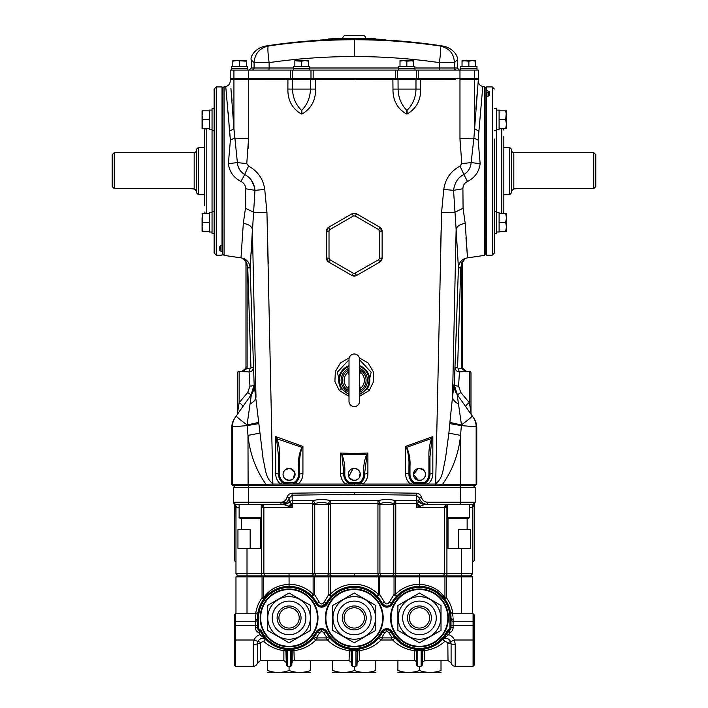 <?xml version="1.0" encoding="UTF-8"?>
<svg xmlns="http://www.w3.org/2000/svg" width="708" height="708" viewBox="0 0 708 708"><rect width="100%" height="100%" fill="white"/><g stroke="black" fill="none" stroke-linecap="round" stroke-linejoin="round"><path stroke-width="1.06" d="M355.345 79.579L397.763 79.597M392.869 78.508L392.975 89.093C392.781 100.235 397.25 108.528 406.383 113.953L407.25 113.953C416.384 108.528 420.844 100.235 420.632 89.093L420.676 79.579L415.994 79.606L455.492 79.579M460.395 148.361L459.97 138.361L473.891 138.122L471.139 162.592C470.696 167.849 468.254 171.832 463.829 174.513C458.067 177.416 454.633 182.691 453.545 190.328L456.129 229.348C456.987 226.162 460.014 224.188 465.209 223.418L463.067 208.276L462.917 188.753C462.935 185.416 464.475 182.991 467.537 181.478C474.926 177.655 479.13 171.717 480.148 163.663L478.13 140.034L482.794 86.465A841.192 841.192 0 0 1 482.9 86.482A841.192 841.192 0 0 1 484.449 86.73L484.449 255.358A841.192 841.192 0 0 1 467.528 257.836L465.209 223.418M440.305 263.571L441.119 230.268M453.527 193.072L453.536 191.001M465.97 237.799L467.528 257.836L465.324 258.376L461.758 262.686L461.395 265.128L461.395 367.142L461.607 368.682L466.776 371.594L462.713 368.266L458.634 368.859L457.58 367.815L460.758 267.881L461.395 265.128L462.563 265.128L462.563 262.323L465.324 258.296C461.103 260.031 458.802 263.19 458.421 267.783L460.758 267.881L457.58 367.815L455.244 367.709C455.439 370.293 456.837 371.7 459.448 371.93L466.776 371.346C464.218 371.098 462.811 369.7 462.563 367.142L461.395 367.142M485.697 254.11L484.449 255.358M485.697 87.978L484.449 86.73M462.917 188.753L453.545 190.328A16.824 0.646 -173.4 0 1 443.783 189.372L441.58 212.435A16.824 1.053 -178.5 0 0 454.97 212.188L463.067 208.276M480.148 163.663L471.139 162.592A16.824 0.752 175.4 0 1 461.758 163.539L459.961 166.15A16.824 1.611 -117.1 0 1 463.829 174.513L467.537 181.478M465.961 407.02A4.204 1.62 -35.2 0 1 469.404 402.693L470.979 412.808L470.979 372.93A1.575 1.575 0 0 0 469.404 371.346L469.404 402.693L460.846 392.524L457.403 394.878L454.076 384.258L452.545 396.914L456.129 229.348L458.421 267.783L454.377 384.692A4.204 1.319 -177.6 0 0 458.572 386.143L459.448 371.93A3.151 0.814 86.4 0 1 458.634 368.859M461.395 265.119L460.758 267.881M456.244 336.185L456.43 330.415M463.413 369.682L463.917 370.249M465.324 258.296L461.758 262.686M462.563 367.142L462.563 265.128M460.846 392.524L458.572 386.143M471.749 415.233A4.204 4.204 0 0 1 470.979 412.808L470.979 372.93M470.28 406.861L470.563 408.56M470.572 408.604L470.838 410.631M472.174 415.844L457.129 394.48L461.466 424.88A16.824 1.23 -35.2 0 0 472.174 415.844L473.687 417.986A16.824 16.824 0 0 1 476.758 427.676L476.758 484.387L442.518 484.387C452.731 469.82 458.74 453.483 460.554 435.385L461.377 425.605L476.157 426.836L476.758 427.676M471.988 415.578L473.041 417.074M249.951 386.143A4.204 1.319 -2.4 0 0 254.154 384.692L251.119 394.878L247.685 392.524L249.951 386.143L249.074 371.93L241.755 371.594L245.809 368.266L245.959 367.142L245.959 262.323L243.198 258.296C247.428 260.031 249.729 263.19 250.101 267.783L254.154 384.692L263.181 459.563C265.429 467.537 265.234 478.617 272.846 483.484L272.129 484.086L354.266 484.086L354.266 485.431L475.103 485.431L476.157 484.387L476.157 426.836A16.824 16.788 -35.2 0 0 473.094 417.145M461.377 425.605L461.466 424.88A16.824 1.177 -170.3 0 1 449.899 422.295L449.775 423.632L461.377 425.605M449.775 423.632L448.881 433.154L460.554 435.385L460.421 485.431M458.651 404.073A16.824 9.284 -175.7 0 1 452.545 396.914L449.899 422.295M454.076 384.258A16.824 16.788 -35.2 0 0 457.129 394.48M475.103 485.431L476.758 484.387M354.266 485.431L232.817 485.431L231.764 484.387L266.004 484.387C255.8 469.82 249.791 453.483 247.977 435.385L247.065 424.88A16.824 1.23 -144.8 0 1 236.348 415.844L251.402 394.48L247.065 424.88A16.824 1.177 -9.7 0 0 258.624 422.295M272.854 484.086L272.987 485.431L266.111 485.431L266.004 484.387L272.129 484.086M236.534 415.578L235.481 417.074M258.756 423.632L247.154 425.605L232.374 426.836L231.764 427.676A16.824 16.824 0 0 1 234.835 417.986L236.348 415.844M233.419 485.431L232.374 484.387L232.374 426.836A16.824 16.788 -144.8 0 1 235.428 417.145M238.251 406.861L237.959 408.56M237.95 408.604L237.684 410.631M237.552 412.525L237.552 372.93A1.575 1.575 0 0 1 239.127 371.346L239.127 402.693L237.552 412.808A4.204 4.204 0 0 1 236.782 415.233M247.685 392.524L239.127 402.693A4.204 1.62 -144.8 0 1 242.561 407.02M248.127 148.361L248.561 138.361L234.631 138.122L233.941 128.776L237.392 162.592C237.738 167.681 240.171 171.663 244.703 174.513C250.818 177.761 254.243 183.036 254.986 190.328L250.101 267.783L247.765 267.881L250.942 367.815L253.278 367.709C253.092 370.293 251.685 371.7 249.074 371.93A3.151 0.814 93.6 0 0 249.897 368.859L250.942 367.815L247.765 267.881L247.127 265.128L247.127 367.142L246.924 368.682L241.755 371.346C244.304 371.098 245.711 369.7 245.959 367.142L247.127 367.142M243.198 258.296L246.765 262.686L247.127 265.128L245.959 265.128M245.809 368.266L249.897 368.859M222.825 87.978L224.073 86.73L224.073 255.358A841.192 841.192 0 0 0 240.994 257.836L243.207 258.376C245.393 260.11 246.313 261.429 245.959 262.332L246.765 262.686M247.127 265.119L247.765 267.881M252.278 336.185L252.092 330.415M245.11 369.682L244.614 370.249M250.101 267.783L250.305 265.27M250.552 262.004L250.871 257.721M251.163 253.305L252.384 229.666M249.88 404.073A16.824 9.284 -4.3 0 0 255.977 396.914L252.393 229.348C251.535 226.162 248.508 224.188 243.313 223.418L245.464 208.276C246.428 203.63 244.906 193.948 245.614 188.753C245.623 185.452 244.083 183.027 240.986 181.478C233.587 177.646 229.383 171.708 228.374 163.663L230.401 140.034L225.737 86.465A841.192 841.192 0 0 0 224.073 86.73M240.994 257.836L243.313 223.418M241.853 247.791L241.782 248.694M222.825 254.11L224.073 255.358M230.905 88.217L233.941 128.776L229.481 131.21L230.436 140.352M228.268 112.784L229.463 130.838M245.614 188.753L254.986 190.328A16.824 0.646 -6.6 0 0 264.739 189.372L266.951 212.435A16.824 1.053 -1.5 0 1 253.561 212.188L253.641 211.338M254.517 187.248L251.42 180.39M233.932 128.599L232.711 109.147M232.047 100.686L231.463 94.12M225.737 86.465C228.489 85.827 229.976 84.093 230.189 81.27L230.189 79.606L233.923 79.606L234.994 78.508M234.631 138.122L230.401 140.034M248.074 79.579L248.561 79.579L248.561 138.361L246.773 163.539A16.824 0.752 4.6 0 1 237.392 162.592L228.374 163.663M246.773 163.539L248.561 166.15C257.809 171.159 263.199 178.903 264.739 189.372M266.951 212.435L272.846 483.484M259.641 433.154L247.977 435.385L248.11 485.431M248.561 166.15A16.824 1.611 -62.9 0 0 244.703 174.513L240.986 181.478M253.561 212.188L245.464 208.276M254.446 384.258A16.824 16.788 -144.8 0 1 251.402 394.48M267.314 485.431L266.677 484.405M282.642 484.086L283.979 483.599A10.514 10.514 0 0 1 278.554 474.395A3.151 0.726 180 0 0 275.686 473.67C275.748 477.803 277.359 481.281 280.51 484.086L282.28 482.422L284.997 483.856A2.106 2.106 0 0 1 283.979 483.599A10.514 10.514 0 0 1 278.554 474.395L282.28 482.422M275.686 473.67L275.686 436.597L276.925 438.438C278.961 444.323 279.855 450.421 279.607 456.731L279.607 474.395A9.461 9.461 0 0 0 284.492 482.679A1.053 1.053 0 0 0 284.997 482.803L293.147 482.803A1.053 1.053 0 0 0 293.652 482.679A9.461 9.461 0 0 0 298.537 474.395L298.537 465.997C298.139 459.421 299.245 453.191 301.847 447.323L276.545 438.641L275.686 436.597L302.927 446.412L301.847 447.323L302.927 446.412L302.927 473.67A3.151 0.726 0 0 0 299.581 474.395A10.514 10.514 0 0 1 294.165 483.599A2.106 2.106 0 0 1 293.147 483.856L296.696 481.635M279.607 474.395L278.554 474.395L278.554 456.731L276.545 438.641M284.952 483.856L284.997 483.856A2.106 2.106 0 0 1 283.979 483.599L284.492 482.679M285.094 484.086L284.997 482.803M293.227 484.086L284.997 483.856M295.838 484.086L294.165 483.599L293.652 482.679M302.068 447.544C300.095 453.483 299.272 459.634 299.581 465.997L298.537 465.997M299.581 465.997L299.581 474.395A10.514 10.514 0 0 1 294.165 483.599M293.147 483.856L293.147 482.803M278.554 456.731L279.607 456.731M289.068 468.377L284.775 470.183C282.492 472.979 282.492 475.794 284.775 478.608L289.068 480.413A6.018 6.018 0 0 0 295.086 474.395A6.018 6.018 0 0 0 289.068 468.377A6.018 6.018 0 0 0 283.05 474.395A6.018 6.018 0 0 0 289.068 480.413L292.413 479.405M293.324 478.652L294.829 472.652L290.245 468.492M302.927 473.67C302.856 477.829 301.245 481.298 298.103 484.086L295.864 482.422M347.663 484.086L349.177 483.599L358.328 484.086L359.39 483.573M347.478 482.422L343.752 474.395A10.514 10.514 0 0 0 349.177 483.599A10.514 10.514 0 0 1 343.752 474.395A3.151 0.726 180 0 0 340.645 473.67C340.707 477.82 342.318 481.29 345.469 484.086L347.478 482.422L349.177 483.599L349.681 482.679A1.053 1.053 0 0 0 350.195 482.803L358.337 482.803A1.053 1.053 0 0 0 358.841 482.679A9.461 9.461 0 0 0 363.726 474.395L363.726 472.245C363.408 465.979 364.408 459.979 366.744 454.253L341.778 454.253C344.115 459.979 345.123 465.979 344.796 472.245L344.796 474.395A9.461 9.461 0 0 0 349.681 482.679M344.796 474.395L343.752 474.395L343.752 472.679M341.486 454.474L340.645 453.023L341.778 454.253L343.752 472.245L344.796 472.245M354.266 480.413A6.018 6.018 0 0 0 360.284 474.395A6.018 6.018 0 0 0 354.266 468.377A6.018 6.018 0 0 0 348.248 474.395A6.018 6.018 0 0 0 354.266 480.413M353.088 468.492L348.699 476.696M349.256 477.732L353.08 480.298M355.434 480.298L358.522 478.652M359.266 477.741L360.168 473.218M359.823 472.094L358.522 470.139M357.611 469.395L354.266 468.377M367.045 454.474L367.886 453.023L367.045 454.474L364.779 472.245L363.726 472.245M364.779 472.67L364.779 474.395A10.514 10.514 0 0 1 359.354 483.599L361.053 482.422L364.779 473.714M340.645 473.67L340.645 453.023L354.266 453.518L367.886 453.023L367.886 473.67C367.815 477.82 366.204 481.298 363.054 484.086L359.354 483.599A2.106 2.106 0 0 1 358.337 483.856L359.354 483.599A2.106 2.106 0 0 1 358.337 483.856L350.195 483.856L350.195 482.803M367.886 473.67A3.151 0.726 -0 0 0 364.779 474.395L363.726 474.395M441.845 484.405L442.518 484.387L442.411 485.431L441.217 485.431L441.845 484.405L436.394 484.086L363.054 484.086L361.053 482.422M360.868 484.086L358.328 484.086M412.684 484.086L414.366 483.599A10.514 10.514 0 0 1 408.941 474.395A3.151 0.726 180 0 0 405.596 473.67C405.675 477.838 407.286 481.307 410.428 484.086L412.667 482.422L415.384 483.856L415.384 482.803L423.526 482.803A1.053 1.053 0 0 0 424.039 482.679A9.461 9.461 0 0 0 428.915 474.395L428.915 456.731C428.676 450.438 429.57 444.341 431.606 438.438L406.684 447.323C409.286 453.191 410.383 459.412 409.994 465.997L409.994 474.395A9.461 9.461 0 0 0 414.87 482.679A1.053 1.053 0 0 0 415.384 482.803M415.295 484.086L415.384 483.856A2.106 2.106 0 0 1 414.366 483.599A10.514 10.514 0 0 1 408.941 474.395L411.082 480.759M405.596 473.67L405.596 446.412L406.454 447.544L405.596 446.412L432.836 436.597L431.606 438.438L432.836 436.597L432.836 473.67A3.151 0.726 -0 0 0 429.968 474.395A10.514 10.514 0 0 1 424.543 483.599A2.106 2.106 0 0 1 423.526 483.856L425.021 483.316M409.994 474.395L408.941 474.395L408.941 465.997C409.251 459.634 408.428 453.483 406.454 447.544M423.428 484.086L426.243 482.422L428.013 484.086C431.172 481.281 432.774 477.811 432.836 473.67M425.889 484.086L424.543 483.599A2.106 2.106 0 0 1 423.526 483.856L415.384 483.856M431.986 438.641L429.968 456.731L428.915 456.731M429.968 456.731L429.968 474.395L428.915 474.395M414.366 483.599L414.87 482.679M408.941 465.997L409.994 465.997M419.455 480.413A6.018 6.018 0 0 0 425.473 474.395A6.018 6.018 0 0 0 419.455 468.377A6.018 6.018 0 0 0 413.437 474.395A6.018 6.018 0 0 0 419.455 480.413L421.782 479.944M418.286 468.492L413.437 474.387L418.278 480.298M422.826 479.378L423.747 478.608C426.03 475.803 426.03 472.988 423.747 470.183L419.455 468.377M448.881 433.154L445.341 459.563C443.093 467.537 443.288 478.617 435.677 483.484L436.394 484.086M441.58 212.435L435.677 483.484M459.961 166.15C450.713 171.159 445.323 178.903 443.783 189.372M479.042 131.21L474.59 128.776L474.599 79.606L459.97 79.579L459.97 138.361L461.758 163.539M473.537 78.508L474.599 79.606L478.343 79.606L473.891 138.122L478.13 140.034M475.811 109.191L477.59 88.571M268.226 263.571L267.412 230.268M233.941 128.776L233.923 79.606L254.199 79.579M293.563 78.508L292.528 79.606L292.554 89.022C292.696 97.438 295.687 104.563 301.519 110.404L301.714 110.404C307.325 104.563 310.237 97.438 310.449 89.022L310.485 79.606L248.561 79.579L248.694 78.508M354.266 78.508L354.266 79.579L315.609 79.579L315.556 89.093C315.741 100.235 311.272 108.528 302.139 113.953L301.272 113.953L301.519 110.404M301.714 110.404L302.139 113.953L301.272 113.953C292.139 108.528 287.687 100.235 287.891 89.093L287.935 78.508M329.778 79.579L310.794 79.597M289.324 79.588L290.289 79.588M290.723 79.588L291.386 79.597M291.829 79.597L292.315 79.597M398.046 79.606L415.994 79.606L415.977 89.022C415.826 97.438 412.844 104.563 407.003 110.404L406.808 110.404C401.206 104.563 398.294 97.438 398.082 89.022L398.046 79.606L399.038 78.508M349.009 396.321L339.256 390.48L334.902 381.462L335.344 371.505L340.477 362.921L349.186 357.894M337.504 222.144L343.566 218.648M339.256 390.48L341.185 388.71L349.009 394.551M349.009 359.779L337.353 372.187L341.185 388.71A15.558 15.558 0 0 1 349.009 365.647M359.522 394.551L367.337 388.71L371.169 372.196L359.522 359.779M359.522 365.647A15.558 15.558 0 0 1 367.337 388.71L369.266 390.48L359.522 396.321M359.337 357.894L368.063 362.939L373.187 371.523L373.62 381.497L369.266 390.48M364.965 218.648L371.019 222.144M354.266 273.545L378.7 259.686L379.506 258.287L382.125 258.004L379.762 262.102L356.628 275.456L351.894 275.456L353.46 273.332L354.266 273.545M379.506 258.287L379.506 231.003L378.7 229.604L355.071 215.958L353.46 215.958L329.822 229.604L329.016 231.003L329.016 258.287L329.822 259.686L353.46 273.332M355.487 275.925A4.735 4.735 0 0 1 351.894 275.456L328.769 262.102L329.822 259.686M329.016 231.003L326.397 231.286L328.769 227.188A4.735 4.735 0 0 0 326.397 231.286L326.397 258.004A4.735 4.735 0 0 0 328.769 262.102L326.397 258.004L329.016 258.287M328.769 227.188L351.894 213.834L328.769 227.188L329.822 229.604M355.071 215.958L356.628 213.834A4.735 4.735 0 0 0 351.894 213.834L353.46 215.958M351.894 213.834L356.628 213.834L379.762 227.188L382.125 231.286L382.125 258.004L382.125 231.286A4.735 4.735 0 0 0 379.762 227.188L356.628 213.834M378.7 229.604L379.762 227.188M355.071 273.332L356.628 275.456L379.762 262.102A4.735 4.735 0 0 0 382.125 258.004M378.7 259.686L379.762 262.102M379.506 231.003L382.125 231.286M354.266 406.578A5.257 5.257 0 0 0 359.522 401.321L359.522 359.257A5.257 5.257 0 0 0 354.266 354A5.257 5.257 0 0 0 349.009 359.257L349.009 401.321A5.257 5.257 0 0 0 354.266 406.578M349.009 392.329A13.142 13.142 0 0 1 349.009 368.24M359.522 368.24A13.142 13.142 0 0 1 359.522 392.329M349.009 374.78L347.991 372.355L348.106 370.204L348.938 369.302M359.584 369.302L360.416 370.204L360.531 372.355L359.522 374.78M359.522 369.001L359.699 369.532A2.106 1.974 -31.3 0 0 360.416 370.204A11.806 11.806 0 0 1 360.416 390.365L360.531 388.223L359.522 388.621M349.009 388.621L347.991 388.223L349.009 385.798M349.009 371.948L347.991 372.355A10.116 10.116 0 0 0 347.991 388.223L348.106 390.365A11.806 11.806 0 0 1 348.106 370.204A2.106 1.974 31.3 0 0 348.823 369.532L349.009 369.001M359.522 385.798L360.531 388.223A10.116 10.116 0 0 0 360.531 372.355L359.522 371.948M359.584 391.276L360.416 390.365A2.106 1.974 31.3 0 0 359.699 391.046L359.699 391.046A2.106 1.974 31.3 0 0 359.522 391.435M349.009 391.435A2.106 1.974 -31.3 0 0 348.823 391.046L348.823 391.046A2.106 1.974 -31.3 0 0 348.106 390.365L348.938 391.276M251.995 70.101A2.106 2.097 -90 0 0 254.092 67.995L269.129 67.995L269.129 62.614C267.801 52.604 267.544 47.064 268.359 45.993C259.597 48.073 254.836 53.613 254.092 62.614L254.092 67.995L251.216 67.995L251.216 59.755L254.092 62.614L269.129 62.614C297.298 58.569 325.68 56.551 354.266 56.551C382.833 56.551 411.215 58.569 439.394 62.614C440.703 52.95 440.96 47.409 440.164 45.993C448.12 48.126 453.678 51.905 454.43 62.614L439.394 62.614L439.394 67.995L454.43 67.995L454.43 62.614L457.306 59.755L457.306 67.995L459.412 70.101M233.923 70.101L230.189 70.101L230.189 78.508L292.245 78.508L292.245 70.101L233.923 70.101L233.923 78.508M478.343 70.101L478.343 78.508L416.286 78.508L416.286 70.101L478.343 70.101M318.087 40.347L318.087 40.152A577.401 252.597 -90 0 1 318.742 40.144L318.742 40.303M320.821 40.046A578.48 408.985 90 0 1 322.883 39.887L322.883 40.064M320.202 40.214L320.202 40.037A578.427 405.684 90 0 1 320.821 39.993L320.821 40.179M385.603 40.064L385.603 39.913A578.471 578.471 0 0 0 383.196 39.79L383.196 39.94M397.542 78.508L395.365 78.508L395.365 70.101L416.286 70.101L416.286 78.508L397.542 78.508L397.542 70.101M313.157 78.508L313.157 70.101L310.989 70.101L310.989 78.508L395.365 78.508M310.989 78.508L292.245 78.508M310.989 70.101L292.245 70.101M313.157 70.101L395.365 70.101M354.266 56.551L354.266 39.745C382.913 39.728 411.552 41.816 440.164 45.993L442.226 45.94C453.978 47.719 458.554 57.569 457.306 59.755M354.266 39.745C325.423 39.736 296.785 41.825 268.359 45.993L266.305 45.94C254.544 47.719 249.968 57.569 251.216 59.755M340.477 38.887L340.477 38.869A578.781 336.406 90 0 0 338.336 38.967A578.622 471.528 90 0 1 338.875 38.958A578.79 336.406 -90 0 1 341.017 38.86A578.71 470.855 -90 0 0 340.477 38.869M343.185 38.807L343.185 38.48A579.064 121.732 90 0 1 343.699 38.471A579.064 121.732 90 0 1 344.699 38.471A579.135 579.135 0 0 1 352.487 38.391A579.153 404.631 -90 0 1 357.036 38.374A579.153 404.631 -90 0 1 359.328 38.4A579.162 579.162 0 0 1 364.709 38.462M327.937 39.321L327.937 39.312A578.48 276.262 90 0 1 328.406 39.285A578.825 578.825 0 0 1 344.699 38.781L344.699 38.471M350.256 38.382A579.153 579.153 0 0 0 349.416 38.391M349.531 38.391A579.153 391.86 -90 0 1 351.15 38.382A579.162 579.162 0 0 0 349.274 38.391A579.135 84.73 90 0 1 349.531 38.391M354.593 38.781L354.593 38.728A578.843 102.182 90 0 1 355.398 38.798A578.737 569.542 90 0 0 354.735 38.798A578.843 102.2 -90 0 0 353.796 38.719A578.808 578.631 -90 0 1 358.115 38.728L358.115 38.728A578.817 567.878 -90 0 0 354.381 38.71A578.834 254.322 -90 0 1 354.681 38.701L354.681 38.701A578.825 578.825 0 0 0 352.487 38.71L352.487 38.391A579.109 579.109 0 0 0 352.372 38.427M364.974 38.471A579.082 270.111 90 0 0 364.841 38.471A579.082 270.111 90 0 0 363.425 38.453A579.153 579.153 0 0 0 357.779 38.391A579.144 266.429 90 0 0 356.761 38.391L356.761 38.71A578.825 578.825 0 0 0 355.416 38.71A578.834 284.643 90 0 0 355.345 38.71L355.345 38.71A578.825 568.887 90 0 1 361.089 38.754A578.772 263.925 90 0 0 360.726 38.763A578.799 578.56 90 0 0 354.593 38.728M372.744 38.984L372.744 38.675A579.153 579.153 0 0 0 370.231 38.595M356.761 38.391A579.135 579.135 0 0 1 369.036 38.577A578.958 269.376 -90 0 1 371.488 38.63A578.958 269.376 -90 0 1 372.744 38.675A579.153 579.153 0 0 1 373.028 38.683A578.958 270.81 -90 0 1 375.452 38.807L375.452 39.09M356.761 38.71A578.825 578.825 0 0 1 369.036 38.896L369.036 38.577M327.937 39.312A578.755 569.002 90 0 1 333.07 39.108A578.817 578.542 90 0 0 327.202 39.356A578.702 436.376 90 0 0 326.282 39.409L326.291 39.949A577.861 458.678 90 0 1 326.831 39.913A578.312 537.186 90 0 0 326.291 39.949A577.994 306.467 90 0 0 325.361 40.011A577.958 528.425 90 0 1 326.521 39.967A577.728 429.331 90 0 1 327.202 39.94A578.153 574.055 90 0 1 329.3 39.852A577.675 228.126 90 0 1 329.875 39.86A578.25 409.047 -90 0 1 331.034 39.79A578.17 575.781 90 0 1 334.38 39.666A577.896 231.808 90 0 1 334.973 39.639A578.277 564.152 -90 0 1 335.964 39.604A578.17 575.79 90 0 1 357.443 39.383A578.162 495.582 -90 0 1 370.072 39.462L370.072 38.931A578.604 271.872 -90 0 1 373.231 38.993A578.604 271.872 -90 0 1 376.32 39.135A578.817 578.817 0 0 1 382.24 39.391A578.427 274.554 -90 0 1 383.161 39.453A578.79 578.79 0 0 0 382.24 39.409M370.072 39.462A578.073 271.624 -90 0 1 373.231 39.524A578.321 578.321 0 0 1 442.208 45.94M376.32 39.63L376.32 39.135M357.443 39.383L357.443 38.852A578.693 496.034 -90 0 1 370.072 38.931M335.964 39.621L335.964 39.09A578.693 576.321 90 0 1 357.443 38.852M331.034 39.79L331.034 39.259A578.693 576.312 90 0 1 334.38 39.144A578.392 232.905 -90 0 0 333.406 39.135A578.843 530.319 -90 0 1 334.017 39.108A578.418 232.02 90 0 1 334.973 39.117A578.808 564.665 -90 0 1 337.406 39.029A578.586 28.878 90 0 1 337.442 39.037A578.799 562.453 90 0 0 335.964 39.09M334.38 39.666L334.38 39.144M326.282 39.409A578.392 459.094 90 0 1 326.831 39.391A578.834 537.673 90 0 0 326.291 39.418A578.516 306.75 90 0 0 325.361 39.489A578.48 528.911 90 0 1 326.521 39.436A578.259 429.721 90 0 1 327.202 39.418A578.675 574.577 90 0 1 329.3 39.329A578.197 228.33 90 0 1 329.875 39.329A578.781 409.419 -90 0 1 331.034 39.259M325.361 40.011L325.361 39.489M331.034 39.719A578.286 578.02 90 0 0 327.202 39.887L327.202 39.418M340.362 38.542A579.162 579.162 0 0 0 333.875 38.728A578.879 272.801 90 0 0 332.441 38.79A579.153 579.153 0 0 0 329.477 38.905A578.799 276.412 90 0 0 328.406 38.967A579.135 579.135 0 0 1 341.973 38.524A579.091 264.509 -90 0 1 342.982 38.489A579.153 579.153 0 0 0 338.937 38.577A579.029 270.916 -90 0 1 340.362 38.542A579.029 270.916 -90 0 1 341.628 38.515L341.628 38.515M335.964 39.515A578.038 269.668 90 0 0 335.424 39.524A578.312 578.312 0 0 1 335.964 39.506A578.312 578.312 0 0 0 335.158 39.533L335.158 39.108M335.158 39.533A578.038 272.403 90 0 0 334.38 39.551M369.036 38.896A578.64 269.226 -90 0 1 371.488 38.94A578.843 578.843 0 0 1 373.231 38.993M344.699 38.781A578.825 578.825 0 0 1 352.487 38.71M328.176 39.338A578.825 516.601 -90 0 1 328.645 39.312A578.232 252.676 -90 0 0 328.53 39.312A578.825 518.628 90 0 0 327.087 39.391A578.64 558.851 90 0 1 328.848 39.321A578.418 147.839 -90 0 1 328.919 39.312A578.64 559.001 -90 0 0 328.211 39.338A578.808 576.091 -90 0 1 329.158 39.294A578.268 57.631 -90 0 0 329.131 39.294A578.817 576.047 90 0 0 328.176 39.338M382.24 39.887L382.24 39.391M323.423 39.94A578.409 578.409 0 0 1 325.361 39.843A578.418 578.418 0 0 0 323.388 39.931L323.423 39.94M324.742 39.825A578.463 578.463 0 0 1 325.361 39.79A578.471 578.471 0 0 0 324.707 39.816L324.742 39.825M323.468 39.843A578.507 578.507 0 0 1 325.361 39.745A578.516 578.516 -90 0 0 323.37 39.843L323.468 39.843M327.202 39.887A578.179 435.986 90 0 0 326.308 39.931M365.832 38.489A3.151 3.151 0 0 0 362.673 35.4L345.849 35.4A3.151 3.151 0 0 0 342.699 38.489M293.634 68.419L293.599 66.313L309.785 66.313L309.785 68.419M293.616 67.366L293.599 68.419M295.909 60.888L301.688 61.198L305.104 60.587L308.52 61.198L308.52 66.313M294.855 60.587L294.855 61.198L294.855 60.587L308.52 60.587L308.52 61.198L308.52 60.587M301.688 61.198L301.688 66.313M294.855 61.198L294.855 66.313M293.537 70.101L293.537 68.419L309.839 68.419L309.839 70.101M460.82 68.419L460.793 66.313L476.971 66.313L476.971 68.419M460.802 67.366L460.793 68.419M462.041 66.313L462.041 60.587L462.041 61.198L462.041 60.587L468.873 61.198L472.289 60.587L475.705 61.198L475.705 60.587L475.705 66.313M468.873 61.198L468.873 66.313M475.705 60.587L465.457 60.587L462.041 61.198L462.041 60.587M460.722 70.101L460.722 68.419L477.024 68.419L477.024 70.101M398.737 68.419L398.737 66.313L414.897 66.313L414.923 68.419M398.692 70.101L398.692 68.419L414.985 68.419L414.985 70.101M414.915 67.366L414.897 66.313M413.676 61.198L410.251 60.587L400.002 60.587L400.002 61.198L403.418 60.587L406.834 61.198L413.676 60.587L413.676 66.313M400.002 61.198L400.002 66.313M406.834 61.198L406.834 66.313M231.551 68.419L231.551 66.313L247.711 66.313L247.738 68.419M231.498 70.101L231.498 68.419L247.8 68.419L247.8 70.101M247.738 66.313L247.72 67.366M232.817 66.313L232.817 60.587L232.817 61.198L236.233 60.587L246.481 61.198L246.481 60.587L246.481 66.313M232.817 60.587L246.481 60.587M239.649 61.198L239.649 66.313M222.038 245.251L222.038 251.606L219.409 250.641A1.053 0.991 -0 0 0 220.462 249.641L220.462 245.756A1.053 0.947 0 0 1 219.409 246.561L222.038 245.118L222.038 86.925L222.569 87.447L222.569 245.065L222.038 245.118L222.569 245.065M222.038 255.163L222.569 250.844L222.569 254.632L222.038 255.163L216.259 255.163L214.152 253.057L214.152 89.022L216.259 86.925L216.259 255.163M204.692 205.745L204.692 130.033L205.187 128.679M214.152 147.68L214.152 138.874M222.825 87.686L222.569 254.393L222.825 87.686M511.769 191.107L513.822 188.956L516.982 188.673L593.738 188.673L593.738 152.645L513.822 152.645A2.106 2.106 0 0 1 511.725 150.538M509.618 147.379L511.725 149.485L511.725 192.594L509.618 194.7L509.618 147.379L503.839 147.379M509.618 194.7L503.839 194.7M593.738 152.645L595.844 154.742L595.844 186.469L593.738 188.673M516.973 188.673L516.114 188.7M515.397 188.744L514.495 188.85M513.822 152.645L513.822 188.956L512.849 189.399M114.262 152.645L114.262 188.673L112.156 186.469L112.156 154.742L114.262 152.645L194.178 152.645A2.106 2.106 0 0 0 196.275 150.538M194.691 189.116L191.018 188.673L194.178 188.956L196.249 191.178M198.382 194.7L196.275 192.594L196.275 149.485L198.382 147.379L198.382 194.7L204.692 194.7M198.382 147.379L204.692 147.379M196.16 190.815L195.771 190.036M195.735 189.992L195.16 189.408M114.262 188.673L191.018 188.673M503.839 136.343L503.839 212.046L503.344 213.409M494.37 233.383L496.476 233.383L496.476 211.303L494.37 211.303L494.37 203.214M494.37 139.069L494.37 253.057L492.272 255.163L492.272 86.925L494.37 89.022M486.485 96.837L486.485 91.89M492.272 86.925L486.485 86.925L486.485 90.482L489.113 91.447A1.053 0.991 180 0 0 488.069 92.438L485.962 91.872M489.113 91.447L489.113 95.518L486.485 96.961L486.485 255.163L485.962 254.632L485.962 97.023L486.485 96.961L485.962 97.023M489.113 95.518A1.053 0.947 180 0 0 488.077 96.315L488.069 92.438M486.485 86.925L485.962 87.447L485.962 91.235L486.485 90.482M485.697 254.393L485.962 87.686L485.697 254.393M496.476 129.414L499.105 129.414L499.105 128.679L506.468 128.679L505.671 128.679L506.468 128.679L506.468 124.21L505.671 128.679L506.468 124.21L506.468 115.271L505.671 110.802L506.468 110.802L505.671 119.741L499.105 119.741L499.105 128.679M496.476 110.067L499.105 110.067L499.105 119.741M494.37 130.776L496.476 130.776L496.476 108.696L494.37 108.696M506.468 124.21L505.671 119.741M506.468 110.802L499.105 110.802M496.476 212.674L499.105 212.674L499.105 232.02L496.476 232.02M499.105 231.286L505.671 231.286L506.468 226.817L505.671 231.286L506.468 231.286L506.468 213.409L499.105 213.409M506.468 226.817L505.671 222.347L506.468 217.878L505.671 213.409M505.671 222.347L499.105 222.347M212.046 129.414L209.418 129.414L209.418 110.067L212.046 110.067M214.152 130.776L212.046 130.776L212.046 108.696L214.152 108.696M209.418 110.802L202.86 110.802L202.063 115.271L202.86 110.802L202.063 110.802L202.063 128.679L202.86 119.741L202.063 124.21L202.86 128.679L209.418 128.679M202.063 115.271L202.86 119.741L209.418 119.741M202.86 128.679L202.063 128.679M212.046 212.674L209.418 212.674L209.418 213.409L202.063 213.409L202.86 213.409L202.063 213.409L202.86 222.347L202.063 226.817L202.86 231.286L202.063 231.286L202.063 217.878L202.86 213.409M202.86 222.347L209.418 222.347L209.418 213.409M212.046 232.02L209.418 232.02L209.418 222.347M212.046 211.303L214.152 211.303L214.152 233.383L212.046 233.383L212.046 130.776M202.86 231.286L209.418 231.286M261.208 517.716L259.748 518.557L240.578 518.557L239.127 517.716L261.208 517.716L261.208 504.361M239.127 517.716L239.127 504.361M261.208 507.521L261.208 505.335L263.137 504.361L262.243 504.485A3.151 2.257 -90 0 1 263.872 507.521L261.208 507.521M289.068 596.632A21.293 21.293 0 0 1 310.361 617.925A21.293 21.293 0 0 1 289.068 639.218A21.293 21.293 0 0 1 267.774 617.925A21.293 21.293 0 0 1 289.068 596.632M289.068 593.03L267.518 605.482L289.068 593.03L310.626 605.482L310.626 630.368L289.068 642.811L267.518 630.368L289.068 642.811M272.244 617.925A16.824 16.824 0 0 0 289.068 634.749A16.824 16.824 0 0 0 305.891 617.925A16.824 16.824 0 0 0 289.068 601.101A16.824 16.824 0 0 0 272.244 617.925M260.155 617.925A28.913 28.913 0 0 1 289.068 589.003A28.913 28.913 0 0 1 317.989 617.925A28.913 28.913 0 0 1 289.068 646.838A28.913 28.913 0 0 1 260.155 617.925A28.913 28.913 0 0 0 289.068 646.838A28.913 28.913 0 0 0 317.989 617.925M267.518 630.023L267.518 605.482M267.518 672.45L310.626 672.45M272.651 671.892L267.518 670.52C267.518 673.051 267.518 673.051 267.518 670.52C267.518 673.051 267.518 673.051 267.518 670.52C274.686 673.051 281.864 673.051 289.068 670.52C296.236 673.051 303.422 673.051 310.626 670.52C310.626 673.051 310.626 673.051 310.626 670.52C310.626 673.051 310.626 673.051 310.626 670.52L310.626 660.511M267.518 670.52L267.518 660.511M289.068 670.52L289.068 666.29M332.707 672.45L375.815 672.45M337.849 671.892L332.707 670.52C332.707 673.051 332.707 673.051 332.707 670.52C332.707 673.051 332.707 673.051 332.707 670.52C339.875 673.051 347.062 673.051 354.266 670.52C361.434 673.051 368.611 673.051 375.815 670.52C375.815 673.051 375.815 673.051 375.815 670.52C375.815 673.051 375.815 673.051 375.815 670.52L375.815 660.511M332.707 670.52L332.707 660.511M354.266 670.52L354.266 666.29M397.896 672.45L441.013 672.45M403.038 671.892L397.896 670.52C397.896 673.051 397.896 673.051 397.896 670.52C397.896 673.051 397.896 673.051 397.896 670.52C405.065 673.051 412.251 673.051 419.455 670.52C426.623 673.051 433.809 673.051 441.013 670.52C441.013 673.051 441.013 673.051 441.013 670.52C441.013 673.051 441.013 673.051 441.013 670.52L441.013 660.511M419.455 670.52L419.455 666.29M397.896 670.52L397.896 660.511M325.344 617.925A28.913 28.913 0 0 1 354.266 589.003A28.913 28.913 0 0 1 383.178 617.925A28.913 28.913 0 0 1 354.266 646.838A28.913 28.913 0 0 1 325.344 617.925A28.913 28.913 0 0 0 354.266 646.838A28.913 28.913 0 0 0 383.178 617.925M354.266 596.632A21.293 21.293 0 0 1 375.559 617.925A21.293 21.293 0 0 1 354.266 639.218A21.293 21.293 0 0 1 332.972 617.925A21.293 21.293 0 0 1 354.266 596.632M354.266 642.811L375.815 630.368L354.266 642.811L332.707 630.368L332.707 605.482L354.266 593.03L375.815 605.482L375.815 630.023M337.442 617.925A16.824 16.824 0 0 0 354.266 634.749A16.824 16.824 0 0 0 371.089 617.925A16.824 16.824 0 0 0 354.266 601.101A16.824 16.824 0 0 0 337.442 617.925M375.815 605.482L354.266 593.03L332.707 605.482M390.542 617.925A28.913 28.913 0 0 1 419.455 589.003A28.913 28.913 0 0 1 448.368 617.925A28.913 28.913 0 0 1 419.455 646.838A28.913 28.913 0 0 1 390.542 617.925A28.913 28.913 0 0 0 419.455 646.838A28.913 28.913 0 0 0 448.368 617.925M419.455 596.632A21.293 21.293 0 0 1 440.748 617.925A21.293 21.293 0 0 1 419.455 639.218A21.293 21.293 0 0 1 398.161 617.925A21.293 21.293 0 0 1 419.455 596.632M441.013 630.368L419.455 642.811L397.896 630.368L397.896 605.482L419.455 593.03L441.013 605.482L441.013 630.023M402.631 617.925A16.824 16.824 0 0 0 419.455 634.749A16.824 16.824 0 0 0 436.278 617.925A16.824 16.824 0 0 0 419.455 601.101A16.824 16.824 0 0 0 402.631 617.925M397.896 630.368L419.455 642.811M447.323 507.521L447.323 505.335L445.385 504.361L446.279 504.485A3.151 2.257 -90 0 0 444.659 507.521L447.323 507.521M469.404 517.716L467.944 518.557L448.775 518.557L447.323 517.716L469.404 517.716L469.404 504.361M447.323 517.716L447.323 504.361M473.077 504.361L475.183 502.255L460.483 502.255L460.218 504.361L427.473 504.361L474.13 504.742L475.183 502.255L473.918 504.645A3.151 3.036 -90 0 0 472.147 507.521L469.404 507.521M241.384 518.557L241.384 529.602L237.95 529.602L237.95 548.523L260.509 548.523L260.509 518.123M241.384 529.602L250.163 529.602L250.163 548.523M470.448 575.861L472.555 573.763L472.555 507.477A3.151 3.151 0 0 1 474.13 504.742L474.13 560.621L472.555 562.196M235.968 562.196L234.392 560.621L234.392 504.742L233.339 502.919L233.339 487.538L235.445 485.431M235.968 520.203L235.879 506.724M263.783 506.645L261.208 506.645M418.224 506.99L416.446 506.99M444.748 506.645L447.323 506.645M472.555 573.763L395.781 573.763L395.781 503.627L416.304 503.627L416.304 504.361L417.162 504.361L416.304 507.521L424.977 504.423L427.473 504.361L427.659 502.255L426.774 502.255M419.455 506.654A8.408 1.655 45 0 1 417.162 504.361L417.357 503.627L416.304 503.627L416.304 500.662A3.151 2.965 180 0 1 418.596 501.591L417.357 503.627A8.408 1.982 43.2 0 0 420.375 506.459M289.068 506.654A8.408 1.655 135 0 0 291.369 504.361L292.227 507.521L283.306 504.361L235.445 504.361L233.339 502.255L281.749 502.255M286.979 497.494L289.183 498.007C287.917 501.981 285.209 504.096 281.049 504.361L280.872 502.255C283.996 502.06 286.032 500.476 286.979 497.494C287.731 494.927 289.43 493.503 292.068 493.21L354.266 492.379L354.266 494.352L292.227 495.184L289.183 498.007L289.926 501.591A8.408 8.16 146.1 0 1 283.545 504.423M292.068 493.21L292.227 500.662A3.151 2.965 -0 0 0 289.926 501.591L291.174 503.627A8.408 1.982 136.8 0 1 288.156 506.459M289.793 500.981A8.408 8.098 90 0 1 283.306 504.361M263.863 507.229L261.208 507.043M472.555 518.495A2.106 0.717 180 0 0 472.643 518.53L472.643 506.724M235.968 507.477L235.968 573.763L235.968 507.477A3.151 3.151 0 0 0 234.392 504.742A3.151 3.151 0 0 1 235.968 507.477L234.684 504.928M280.872 502.255L286.598 502.255M444.668 507.229L447.323 507.043M472.555 520.203L472.643 518.53M475.183 502.255L475.183 487.538L473.077 485.431M233.339 487.538L475.183 487.538M460.218 485.431L460.483 502.255L427.659 502.255C424.534 502.06 422.499 500.476 421.543 497.494C420.791 494.927 419.101 493.503 416.454 493.21L354.266 492.379M235.445 504.361L234.392 504.742M233.339 502.733L234.605 504.645A3.151 3.036 -90 0 1 236.384 507.521L239.127 507.521M235.968 573.763L238.074 575.861L235.968 573.763L314.733 573.763L316.051 575.861M312.741 573.763L312.741 503.627L292.227 503.627L292.227 507.521L263.872 507.521L263.872 573.763L265.376 575.861M314.733 504.361L314.733 573.763L328.609 573.763L328.609 503.627C323.981 502.122 319.352 502.122 314.724 503.627L314.724 504.361L312.741 504.361M395.781 573.763L379.922 573.763L381.24 575.861M327.282 575.861L328.609 573.763L379.922 573.763L379.922 504.361L377.939 504.361L377.939 503.627L379.922 503.627C384.541 502.122 389.17 502.122 393.798 503.627L393.798 573.763L392.471 575.861M395.781 504.361L379.922 504.361L379.922 503.627A3.151 1.929 73.6 0 0 377.939 500.662L377.939 503.627L330.592 503.627L330.592 573.763M354.266 494.352L416.304 495.184L416.304 500.662L395.781 500.662L395.781 503.627L393.798 503.627A3.151 1.929 106.4 0 1 395.781 500.662C389.834 499.158 383.886 499.158 377.939 500.662L330.592 500.662A3.151 1.929 106.4 0 0 328.609 503.627L330.592 503.627L330.592 500.662C324.645 499.158 318.689 499.158 312.741 500.662A3.151 1.929 73.6 0 1 314.724 503.627L312.741 503.627L312.741 500.662L292.227 500.662L292.227 503.627L291.174 503.627M314.724 504.361L330.592 504.361M289.068 573.763L289.068 575.861L378.32 575.861L378.32 576.914L472.555 576.914L471.501 575.861L378.32 575.861M419.455 573.763L419.455 586.374A31.541 31.541 0 0 0 391.515 603.278A5.257 5.257 0 0 1 386.86 606.092L387.577 606.048M467.138 518.557L467.138 529.602L470.572 529.602L470.572 548.523L448.014 548.523L448.014 518.123M467.138 529.602L458.359 529.602L458.359 548.523M416.454 493.21L416.304 495.184L419.348 498.007C420.614 501.981 423.322 504.096 427.473 504.361M424.977 504.423A8.408 8.16 33.9 0 1 418.596 501.591L419.348 498.007L421.543 497.494M418.738 500.981A8.408 8.098 90 0 0 425.225 504.361M416.41 651.05L416.711 665.37L416.41 651.05A2.106 2.089 -81.2 0 0 414.64 649.094L414.26 650.599A2.106 1.089 180 0 1 416.339 651.555L416.339 662.352A2.106 2.106 0 0 0 414.26 660.511L359.46 660.511L359.08 649.094A2.106 2.089 81.2 0 0 357.31 651.05L357.372 651.555A2.106 1.089 180 0 1 359.46 650.599C367.877 649.51 375.063 645.979 381.028 640.005L378.594 637.996M395.126 637.996L392.692 640.005C398.657 645.979 405.843 649.51 414.26 650.599L414.26 660.511M391.843 633.173L391.515 632.563A31.541 31.541 0 0 0 419.455 649.466L415.242 649.183L417.64 650.67L415.242 649.183M423.667 649.183L421.269 650.67L423.667 649.183L419.455 649.466A31.541 31.541 0 0 0 447.819 631.722A2.106 2.106 0 0 1 448.961 630.678A3.151 3.151 0 0 0 450.996 627.731L450.996 617.925A31.541 31.541 0 0 0 419.455 586.374M316.078 603.765A6.31 6.31 0 0 0 327.255 603.765A30.497 30.497 0 0 1 381.267 603.765A6.31 6.31 0 0 0 392.444 603.765A30.497 30.497 0 0 1 449.952 617.925L449.952 627.731A2.106 2.106 0 0 1 448.589 629.695A3.151 3.151 0 0 0 446.872 631.262A30.497 30.497 0 0 1 392.444 632.076A6.31 6.31 0 0 0 381.267 632.076A30.497 30.497 0 0 1 327.255 632.076A6.31 6.31 0 0 0 316.078 632.076A30.497 30.497 0 0 1 261.65 631.262A3.151 3.151 0 0 0 259.933 629.695A2.106 2.106 0 0 1 258.579 627.731L258.579 617.925A30.497 30.497 0 0 1 316.078 603.765L317.007 603.278L314.494 599.251M388.276 605.898L389.586 605.331M390.161 604.924L390.692 604.437M386.86 606.092A5.257 5.257 0 0 1 382.205 603.278L385.444 605.906M324.016 602.304L328.839 594.393A2.106 1.08 44.4 0 0 331.716 595.862L330.211 594.393A33.648 33.648 0 0 1 378.32 594.393L379.683 594.393A2.106 1.08 135.6 0 1 376.815 595.862L378.32 594.393L378.32 576.914L314.494 576.914L314.494 594.393L319.317 602.304C320.883 604.49 322.45 604.49 324.016 602.304L326.326 603.278L321.671 606.092A5.257 5.257 0 0 0 326.326 603.278A31.541 31.541 0 0 1 382.205 603.278L384.515 602.304L379.683 594.393L379.683 576.914L380.364 575.861M319.317 602.304L317.007 603.278A5.257 5.257 0 0 0 321.671 606.092L320.954 606.048M320.255 605.898L318.945 605.331M318.361 604.924L317.839 604.437M328.839 599.251L326.326 603.278L327.255 603.765M314.494 594.393A2.106 1.08 -44.4 0 1 311.617 595.862L313.122 594.393L313.122 576.914L235.968 576.914L237.021 575.861L289.068 575.861L289.068 584.277A33.648 33.648 0 0 1 313.122 594.393L314.494 594.393M264.341 575.861L263.58 576.914L263.58 597.862A2.106 1.115 -143.4 0 1 263.748 599.118L262.057 597.862L263.58 597.862C269.075 589.605 277.571 585.074 289.068 584.277L289.068 586.374A31.541 31.541 0 0 1 317.007 603.278M382.63 637.899L391.082 637.899A34.701 34.701 0 0 0 392.692 640.005L381.028 640.005A34.701 34.701 0 0 0 382.63 637.899L381.647 637.651L384.993 632.456A3.151 1.434 27.7 0 0 382.205 632.563A31.541 31.541 0 0 1 326.326 632.563A5.257 5.257 0 0 0 317.007 632.563A31.541 31.541 0 0 1 260.703 631.722A2.106 2.106 0 0 0 259.562 630.678A3.151 3.151 0 0 1 257.526 627.731L257.526 617.925A31.541 31.541 0 0 1 289.068 586.374M284.864 649.183L293.28 649.183L290.882 650.67L286.271 650.572L284.864 649.183L287.262 650.67L287.368 651.51A1.053 0.46 180 0 1 286.333 651.112L285.961 651.555A2.106 1.089 -0 0 0 283.873 650.599L284.262 649.094A2.106 2.089 -81.2 0 1 286.023 651.05M283.873 650.599C276.182 649.599 269.465 646.537 263.73 641.404L260.721 642.439L260.509 643.413L260.509 660.511L283.873 660.511L283.873 650.599M265.234 638.881A2.106 1.708 -42.6 0 1 265.854 639.28L263.73 641.404L265.323 638.97L259.889 634.669A33.648 33.648 0 0 1 258.818 632.642A5.257 5.257 0 0 1 255.42 627.731L255.42 619.721C256.101 611.739 256.101 611.739 255.42 619.721L255.42 617.925M285.961 651.555L286.333 665.37L286.271 650.572M313.405 637.996L315.839 640.005C309.874 645.979 302.688 649.51 294.271 650.599A2.106 1.089 -0 0 0 292.183 651.555L291.811 651.112A1.053 0.46 180 0 1 290.767 651.51L290.767 666.29L287.368 666.29L287.368 651.51M292.121 651.05A2.106 2.089 -98.8 0 1 293.882 649.094L294.271 660.511A2.106 2.106 0 0 0 292.183 662.352L292.183 651.555L291.811 665.37L291.873 650.572M253.322 666.29L253.322 644.377A4.204 0.699 0 0 0 257.429 643.829L257.429 662.989A4.204 4.204 0 0 1 253.322 666.29L235.445 666.29L235.445 621.261L255.42 621.261A2.106 1.726 -0 0 0 257.526 619.535M260.509 643.413A3.151 0.522 180 0 0 257.429 643.829L257.871 641.607C259.579 638.536 262.066 637.66 265.323 638.97M260.721 642.439L254.066 640.005A9.461 9.461 0 0 1 259.889 634.669L261.712 633.625M253.322 644.377L254.066 640.005L234.392 640.005L234.392 614.765L235.445 613.721L235.445 621.261L234.392 622.12M261.65 631.262L258.818 632.642L259.933 629.695M235.445 666.29L234.392 665.237L234.392 640.005M255.942 614.11L255.809 614.863M255.756 615.252L255.623 616.234M255.535 617.137L255.42 619.721A2.106 1.805 0 0 0 257.526 617.925L257.624 615.473M257.632 615.349L257.73 614.385M257.526 617.925C258.163 610.057 258.163 610.057 257.526 617.925L258.579 617.925M357.009 649.678L357.009 651.112A1.053 0.46 -0 0 1 355.965 651.51L356.071 650.67L352.451 650.67L352.566 651.51A1.053 0.46 180 0 1 351.522 651.112L350.053 649.183L358.469 649.183L356.071 650.67L357.071 650.572L358.469 649.183M351.15 651.555L351.522 665.37L351.15 651.555A2.106 1.089 -0 0 0 349.062 650.599C340.654 649.51 333.459 645.979 327.494 640.005A34.701 34.701 0 0 1 325.892 637.899L326.875 637.651L323.529 632.456A3.151 1.434 152.3 0 1 326.326 632.563L326.654 633.173M326.875 637.651L329.034 636.855M326.282 632.492L327.255 632.076M325.892 637.899L317.441 637.899A34.701 34.701 0 0 1 315.839 640.005L327.494 640.005L329.928 637.996M314.308 636.855L317.441 637.899M316.68 633.173L317.051 632.492M323.529 632.456L321.671 631.324L319.804 632.456A3.151 1.434 27.7 0 0 317.007 632.563L316.078 632.076M382.24 632.492L382.205 632.563A5.257 5.257 0 0 1 391.515 632.563L391.471 632.492M416.649 650.572L416.711 651.112A1.053 0.46 -0 0 0 417.755 651.51L417.64 650.67L421.269 650.67L421.154 651.51A1.053 0.46 -0 0 0 422.198 651.112L422.57 651.555A2.106 1.089 180 0 1 424.658 650.599L424.269 649.094A2.106 2.089 -98.8 0 0 422.499 651.05M416.711 665.37L417.755 666.29L421.154 666.29L422.198 665.37L422.26 650.572M384.993 632.456L386.86 631.324L388.719 632.456A3.151 1.434 152.3 0 1 391.515 632.563L392.444 632.076M394.223 636.855L391.082 637.899M443.288 638.881A2.106 1.708 -137.4 0 0 442.668 639.28L444.801 641.404L447.81 642.439L448.014 660.511L424.658 660.511L424.658 650.599C432.349 649.599 439.057 646.537 444.801 641.404L443.199 638.97L448.642 634.669A33.648 33.648 0 0 0 449.713 632.642A5.257 5.257 0 0 0 453.102 627.731L453.102 619.721C452.43 611.739 452.43 611.739 453.102 619.721L453.102 617.925M448.014 660.511L451.093 662.989A4.204 4.204 0 0 0 455.209 666.29L473.077 666.29L473.077 621.261L453.102 621.261A2.106 1.726 180 0 1 450.996 619.535M455.209 666.29L455.209 644.377A4.204 0.699 180 0 1 451.093 643.829L450.66 641.607L454.465 640.005L474.13 640.005L474.13 614.765L473.077 613.721L473.077 621.261L474.13 622.12M455.209 644.377L454.465 640.005A9.461 9.461 0 0 0 448.642 634.669L446.819 633.625M473.077 666.29L474.13 665.237L474.13 640.005M447.81 642.439L450.66 641.607C448.952 638.536 446.465 637.66 443.199 638.97M450.908 615.473L450.996 617.925C450.368 610.057 450.368 610.057 450.996 617.925A2.106 1.805 180 0 0 453.102 619.721M450.899 615.349L450.801 614.385M452.58 614.11L452.713 614.863M452.775 615.252L452.899 616.234M444.783 599.118L446.465 597.862L444.943 597.862A2.106 1.115 -36.6 0 0 444.783 599.118M355.965 651.51L355.965 666.29L352.566 666.29L352.566 651.51M355.965 666.29L357.009 665.37L357.31 651.05M357.009 651.112L357.071 650.572M381.647 637.651L379.497 636.855M381.267 632.076L382.205 632.563L381.877 633.173M393.347 575.861L394.037 576.914L394.037 594.393L389.205 602.304L391.515 603.278L394.029 599.251M444.181 575.861L444.943 576.914L444.943 597.862C439.447 589.605 430.951 585.074 419.455 584.277A33.648 33.648 0 0 0 395.4 594.393L396.905 595.862A2.106 1.08 -135.6 0 1 394.037 594.393L395.4 594.393L395.4 575.861M389.205 602.304C387.648 604.49 386.081 604.49 384.515 602.304M379.692 599.251L382.205 603.278L381.267 603.765M315.175 575.861L314.494 576.914L313.122 576.914L313.122 575.861M237.021 575.861L235.968 576.914L235.968 613.721L235.968 576.914M471.501 575.861L472.555 576.914L472.555 613.721M290.767 651.51L290.882 650.67L293.28 649.183M351.15 662.352L349.062 660.511L349.451 649.094A2.106 2.089 98.8 0 1 351.212 651.05M350.053 649.183L352.451 650.67L351.46 650.572M299.581 474.395L298.537 474.395M359.354 483.599L358.841 482.679M358.337 483.856L358.337 482.803M435.535 485.431L435.668 484.086M424.543 483.599L424.039 482.679M423.526 483.856L423.526 482.803M315.556 89.093L287.891 89.093M315.609 79.579L315.662 78.508M310.485 79.606L309.484 78.508M459.97 79.579L459.828 78.508M420.676 79.579L420.587 78.508M415.994 79.606L414.959 78.508M392.975 89.093L420.632 89.093M407.25 113.953L407.003 110.404M406.383 113.953L406.808 110.404M349.009 366.443A14.815 14.815 0 0 0 349.009 394.135M359.522 394.135A14.815 14.815 0 0 0 359.522 366.443M418.224 70.101L418.224 78.508M459.97 70.101L459.97 78.508M474.608 70.101L474.608 78.508M248.552 70.101L248.552 78.508M290.307 70.101L290.307 78.508M456.527 70.101A2.106 2.097 -90 0 1 454.43 67.995L457.306 67.995M414.915 67.995L439.394 67.995L439.615 70.101M293.608 67.995L269.129 67.995L268.916 70.101M309.785 67.995L398.737 67.995M219.409 250.641L219.409 246.561M206.789 128.679L206.789 213.409M194.178 188.956L194.178 152.645M501.733 213.409L501.733 128.679M496.476 130.776L496.476 211.303M421.118 480.174L417.791 480.174M355.92 480.174L352.602 480.174M290.731 480.174L287.413 480.174M277.102 617.925A11.965 11.965 0 0 0 289.068 629.89A11.965 11.965 0 0 0 301.042 617.925A11.965 11.965 0 0 0 289.068 605.96A11.965 11.965 0 0 0 277.102 617.925M278.925 617.925A10.142 10.142 0 0 0 289.068 628.067A10.142 10.142 0 0 0 299.219 617.925A10.142 10.142 0 0 0 289.068 607.774A10.142 10.142 0 0 0 278.925 617.925M317.458 617.925A28.391 28.391 0 0 0 289.068 589.534A28.391 28.391 0 0 0 260.677 617.925A28.391 28.391 0 0 0 289.068 646.315A28.391 28.391 0 0 0 317.458 617.925M382.656 617.925A28.391 28.391 0 0 0 354.266 589.534A28.391 28.391 0 0 0 325.875 617.925A28.391 28.391 0 0 0 354.266 646.315A28.391 28.391 0 0 0 382.656 617.925M342.291 617.925A11.965 11.965 0 0 0 354.266 629.89A11.965 11.965 0 0 0 366.231 617.925A11.965 11.965 0 0 0 354.266 605.96A11.965 11.965 0 0 0 342.291 617.925M344.115 617.925A10.142 10.142 0 0 0 354.266 628.067A10.142 10.142 0 0 0 364.408 617.925A10.142 10.142 0 0 0 354.266 607.774A10.142 10.142 0 0 0 344.115 617.925M447.845 617.925A28.391 28.391 0 0 0 419.455 589.534A28.391 28.391 0 0 0 391.064 617.925A28.391 28.391 0 0 0 419.455 646.315A28.391 28.391 0 0 0 447.845 617.925M407.489 617.925A11.965 11.965 0 0 0 419.455 629.89A11.965 11.965 0 0 0 431.42 617.925A11.965 11.965 0 0 0 419.455 605.96A11.965 11.965 0 0 0 407.489 617.925M409.312 617.925A10.142 10.142 0 0 0 419.455 628.067A10.142 10.142 0 0 0 429.597 617.925A10.142 10.142 0 0 0 419.455 607.774A10.142 10.142 0 0 0 409.312 617.925M445.925 504.689L445.925 506.645M262.606 504.689L262.606 506.645M416.304 504.361L416.304 507.521L444.659 507.521L444.659 573.763L443.155 575.861M248.304 504.361L248.304 485.431M474.13 504.742A3.151 3.151 0 0 0 472.555 507.477L473.847 504.928M261.615 575.861L261.615 507.521M247.012 548.523L247.012 613.721M377.939 504.361L377.939 573.763M313.768 573.763L311.786 575.861M329.565 573.763L331.548 575.861M354.266 575.861L354.266 573.763M378.957 573.763L376.983 575.861M394.763 573.763L396.737 575.861M461.519 548.523L461.519 613.721M446.916 507.521L446.916 575.861M448.589 629.695L449.713 632.642L446.872 631.262M453.102 627.731L449.952 627.731M450.996 617.925L449.952 617.925M392.444 603.765L391.515 603.278M330.211 575.861L330.211 594.393L328.839 594.393L328.839 576.914L328.158 575.861M255.42 627.731L258.579 627.731M286.333 649.678L286.333 650.634M234.392 625.571L257.526 625.571M255.685 613.721A33.648 33.648 0 0 1 262.057 597.862L262.057 575.861M321.671 629.748L321.671 631.324M319.804 632.456L316.458 637.651M417.755 666.29L417.755 651.51M421.154 651.51L421.154 666.29M388.719 632.456L392.064 637.651M386.86 631.324L386.86 629.748M422.57 651.555L422.198 665.37M451.093 662.989L451.093 643.829A3.151 0.522 0 0 0 448.014 643.413M474.13 625.571L450.996 625.571M452.837 613.721A33.648 33.648 0 0 0 446.465 597.862L446.465 575.861M357.372 651.555L357.009 665.37M444.943 598.995L444.943 597.862M444.766 598.207L444.766 599.092M263.765 598.207L263.765 599.092M263.58 598.995L263.58 576.914M466.776 371.346L469.404 371.346M241.755 371.346L239.127 371.346M231.764 427.676L231.764 484.387M478.343 81.27C478.537 84.066 480.024 85.801 482.794 86.465M231.259 78.508L230.189 79.606M477.263 78.508L478.343 79.606M359.717 391.02L359.522 391.568M349.009 391.568L348.823 391.046M251.216 67.995L249.119 70.101M357.036 38.374A579.162 579.162 0 0 0 343.699 38.471M371.488 38.63A579.162 579.162 0 0 0 364.841 38.471M327.202 39.843A578.321 578.321 0 0 0 326.291 39.887M325.361 39.931A578.321 578.321 0 0 0 266.358 45.931M205.187 213.409L204.692 212.046M220.462 245.623L222.162 245.242M216.259 86.925L222.038 86.925M503.344 128.679L503.839 130.033M488.069 96.465L486.361 96.846M492.272 255.163L486.485 255.163M286.333 665.37L287.368 666.29M290.767 666.29L291.811 665.37M285.961 662.352L283.873 660.511M257.429 662.989L260.509 660.511M235.445 613.721L256.022 613.721L258.066 612.101M424.658 660.511L422.57 662.352M473.077 613.721L452.509 613.721L450.456 612.101M351.522 665.37L352.566 666.29M359.46 660.511L357.372 662.352M294.271 660.511L349.062 660.511"/></g></svg>
